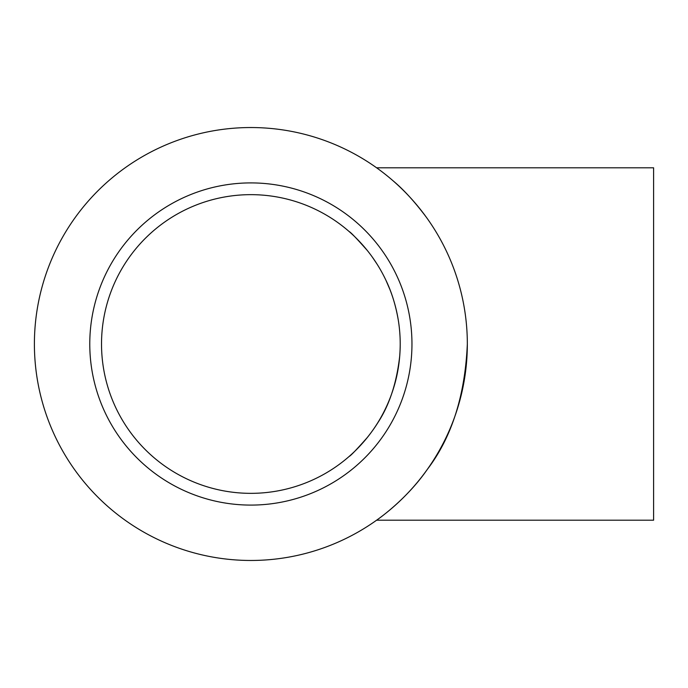 <?xml version="1.0" encoding="UTF-8"?>
<svg xmlns="http://www.w3.org/2000/svg" width="688" height="688" viewBox="0 0 688 688"><rect width="100%" height="100%" fill="white"/><g stroke="black" fill="none" stroke-linecap="round" stroke-linejoin="round"><path stroke-width="1.03" d="M377.703 168.586L376.62 167.803L653.6 167.803L653.6 520.197L376.62 520.197C377.265 519.758 406.152 499.961 427.171 469.603C451.672 437.568 465.062 395.703 467.333 344M426.268 217.141C414.632 201.661 403.615 189.587 393.226 180.927M376.62 167.803L380.034 170.289M89.775 344A161.095 161.095 0 0 0 331.418 483.509A161.095 161.095 0 0 0 331.418 204.491A161.095 161.095 0 0 0 89.775 344M250.871 560.471A216.471 216.471 0 0 0 438.333 235.769A216.471 216.471 0 0 0 63.399 235.769A216.471 216.471 0 0 0 250.871 560.471M101.523 344A149.348 149.348 0 0 0 325.544 473.335A149.348 149.348 0 0 0 325.544 214.665A149.348 149.348 0 0 0 101.523 344M389.976 289.648L386.011 280.437M377.041 264.097L372.268 257.02M367.504 250.724L364.692 247.31M349.177 231.572C350.545 232.08 356.608 238.409 367.375 250.561M372.148 256.839L376.912 263.9M385.873 280.136C391.687 292.125 395.867 305.678 398.404 320.797M400.218 343.622C400.149 359.385 397.922 374.238 393.527 388.187M386.088 407.408C372.733 436.906 349.676 455.981 349.177 456.428C350.536 455.938 356.625 449.582 367.435 437.362M376.938 424.066C389.047 406.264 396.649 383.457 399.762 355.644"/></g></svg>

